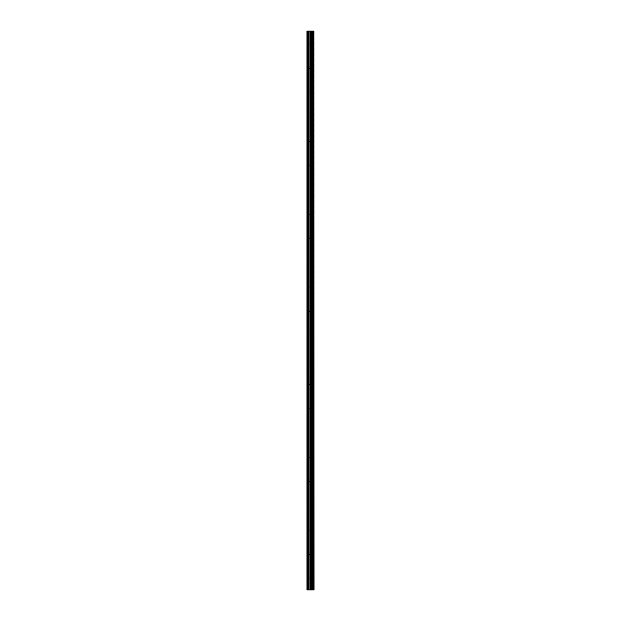 <?xml version="1.0" encoding="UTF-8"?>
<svg xmlns="http://www.w3.org/2000/svg" width="621" height="621" viewBox="0 0 621 621"><rect width="100%" height="100%" fill="white"/><g stroke="black" fill="none" stroke-linecap="round" stroke-linejoin="round"><path stroke-width="0.47" stroke-dasharray="3.1 2.33" d="M311.408 577.802L311.408 576.785L311.408 577.802M306.953 577.802L306.953 576.785L306.953 577.802M311.408 553.497L311.408 554.514L311.408 553.497M306.953 553.497L306.953 554.514L306.953 553.497M311.408 529.201L311.408 528.184L311.408 529.201M306.953 529.201L306.953 528.184L306.953 529.201M311.408 504.896L311.408 505.913L311.408 504.896M306.953 504.896L306.953 505.913L306.953 504.896M311.408 480.6L311.408 479.591L311.408 480.6M306.953 480.6L306.953 479.591L306.953 480.6M311.408 456.303L311.408 455.286L311.408 456.303M306.953 456.303L306.953 455.286L306.953 456.303M311.408 431.999L311.408 433.016L311.408 431.999M306.953 431.999L306.953 433.016L306.953 431.999M311.408 407.702L311.408 406.685L311.408 407.702M306.953 407.702L306.953 406.685L306.953 407.702M311.408 383.398L311.408 384.415L311.408 383.398M306.953 383.398L306.953 384.415L306.953 383.398M311.408 359.101L311.408 358.084L311.408 359.101M306.953 359.101L306.953 358.084L306.953 359.101M311.408 334.797L311.408 335.814L311.408 334.797M306.953 334.797L306.953 335.814L306.953 334.797M311.408 310.5L311.408 309.491L311.408 310.5M306.953 310.5L306.953 309.491L306.953 310.5M311.408 286.203L311.408 285.186L311.408 286.203M306.953 286.203L306.953 285.186L306.953 286.203M311.408 261.899L311.408 262.916L311.408 261.899M306.953 261.899L306.953 262.916L306.953 261.899M311.408 237.602L311.408 236.585L311.408 237.602M306.953 237.602L306.953 236.585L306.953 237.602M311.408 213.298L311.408 214.315L311.408 213.298M306.953 213.298L306.953 214.315L306.953 213.298M311.408 189.001L311.408 187.984L311.408 189.001M306.953 189.001L306.953 187.984L306.953 189.001M311.408 164.697L311.408 165.714L311.408 164.697M306.953 164.697L306.953 165.714L306.953 164.697M311.408 140.4L311.408 139.391L311.408 140.4M306.953 140.4L306.953 139.391L306.953 140.4M311.408 116.104L311.408 115.087L311.408 116.104M306.953 116.104L306.953 115.087L306.953 116.104M311.408 91.799L311.408 92.816L311.408 91.799M306.953 91.799L306.953 92.816L306.953 91.799M311.408 67.503L311.408 66.486L311.408 67.503M306.953 67.503L306.953 66.486L306.953 67.503M311.408 43.198L311.408 44.215L311.408 43.198M306.953 43.198L306.953 44.215L306.953 43.198M307.364 589.95L307.364 31.05L306.953 31.05L306.953 589.95L311.369 589.95L311.369 31.05L314.047 31.05L314.047 589.95L313.745 31.05M309.801 589.95L311.036 589.95L309.801 589.95M313.745 589.95L311.369 589.95M307.364 31.05L311.369 31.05M309.801 31.05L311.191 31.05L309.801 31.05M311.501 589.95L311.501 31.05M313.884 589.95L313.884 31.05M308.435 589.95L308.435 31.05M308.722 589.95L308.722 31.05M309.863 589.95L309.863 31.05M310.151 589.95L310.151 31.05M310.779 589.95L310.779 31.05M311.067 589.95L311.067 31.05M312.146 589.95L312.146 31.05M312.2 589.95L312.2 31.05M312.27 589.95L312.27 31.05M312.41 589.95L312.41 31.05M312.837 589.95L312.837 31.05M312.984 589.95L312.984 31.05M313.054 589.95L313.054 31.05M313.108 589.95L313.108 31.05M306.953 578.811L311.408 578.811L311.998 577.802L311.408 576.785L306.953 576.785M306.953 554.514L311.408 554.514L311.998 553.497L311.408 552.488L306.953 552.488M306.953 530.21L311.408 530.21L311.998 529.201L311.408 528.184L306.953 528.184M306.953 505.913L311.408 505.913L311.998 504.896L311.408 503.887L306.953 503.887M306.953 481.609L311.408 481.609L311.998 480.6L311.408 479.591L306.953 479.591M306.953 457.312L311.408 457.312L311.998 456.303L311.408 455.286L306.953 455.286M306.953 433.016L311.408 433.016L311.998 431.999L311.408 430.99L306.953 430.99M306.953 408.711L311.408 408.711L311.998 407.702L311.408 406.685L306.953 406.685M306.953 384.415L311.408 384.415L311.998 383.398L311.408 382.389L306.953 382.389M306.953 360.11L311.408 360.11L311.998 359.101L311.408 358.084L306.953 358.084M306.953 335.814L311.408 335.814L311.998 334.797L311.408 333.788L306.953 333.788M306.953 311.509L311.408 311.509L311.998 310.5L311.408 309.491L306.953 309.491M306.953 287.212L311.408 287.212L311.998 286.203L311.408 285.186L306.953 285.186M306.953 262.916L311.408 262.916L311.998 261.899L311.408 260.89L306.953 260.89M306.953 238.611L311.408 238.611L311.998 237.602L311.408 236.585L306.953 236.585M306.953 214.315L311.408 214.315L311.998 213.298L311.408 212.289L306.953 212.289M306.953 190.01L311.408 190.01L311.998 189.001L311.408 187.984L306.953 187.984M306.953 165.714L311.408 165.714L311.998 164.697L311.408 163.688L306.953 163.688M306.953 141.409L311.408 141.409L311.998 140.4L311.408 139.391L306.953 139.391M306.953 117.113L311.408 117.113L311.998 116.104L311.408 115.087L306.953 115.087M306.953 92.816L311.408 92.816L311.998 91.799L311.408 90.79L306.953 90.79M306.953 68.512L311.408 68.512L311.998 67.503L311.408 66.486L306.953 66.486M306.953 44.215L311.408 44.215L311.998 43.198L311.408 42.189L306.953 42.189"/><path stroke-width="0.93" d="M313.884 31.05L314.047 589.95L313.884 31.05L306.953 31.05L306.953 589.95L307.364 589.95L307.364 31.05M307.364 589.95L313.884 589.95M313.745 589.95L313.745 31.05M311.501 589.95L311.501 31.05M311.369 589.95L311.369 31.05M313.108 589.95L313.108 31.05M313.054 589.95L313.054 31.05M312.984 589.95L312.984 31.05M312.837 589.95L312.837 31.05M312.41 589.95L312.41 31.05M312.27 589.95L312.27 31.05M312.2 589.95L312.2 31.05M312.146 589.95L312.146 31.05M311.067 589.95L311.067 31.05M310.779 589.95L310.779 31.05M310.151 589.95L310.151 31.05M309.863 589.95L309.863 31.05M308.722 589.95L308.722 31.05M308.435 589.95L308.435 31.05"/></g></svg>
